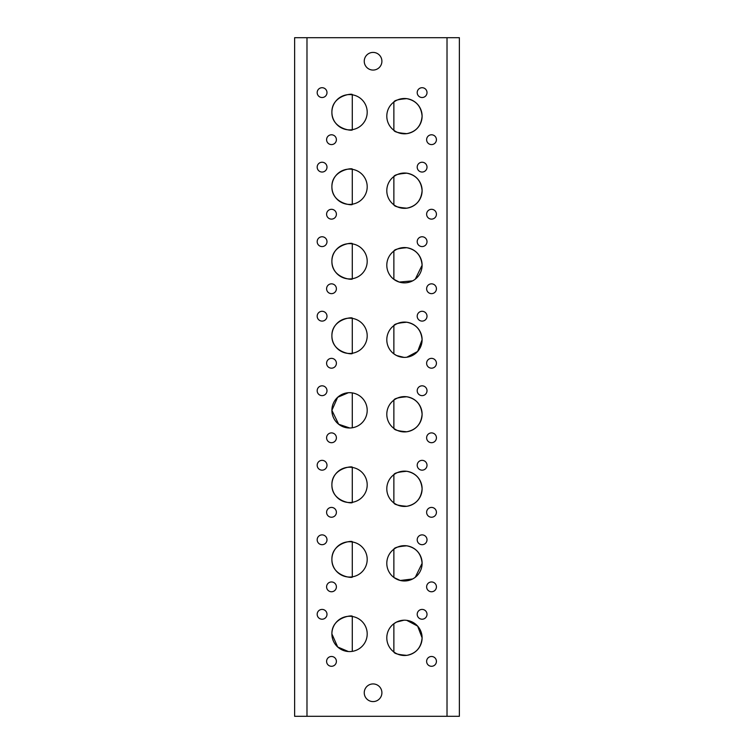 <?xml version="1.0" encoding="UTF-8"?>
<svg xmlns="http://www.w3.org/2000/svg" width="754" height="754" viewBox="0 0 754 754"><rect width="100%" height="100%" fill="white"/><g stroke="black" fill="none" stroke-linecap="round" stroke-linejoin="round"><path stroke-width="1.13" d="M336.397 661.381A4.901 4.901 0 0 0 331.496 656.48A4.901 4.901 0 0 0 326.595 661.381A4.901 4.901 0 0 0 331.496 666.291A4.901 4.901 0 0 0 336.397 661.381M326.991 614.312A4.901 4.901 0 0 0 322.081 609.411A4.901 4.901 0 0 0 317.18 614.312A4.901 4.901 0 0 0 322.081 619.213A4.901 4.901 0 0 0 326.991 614.312M436.425 661.381A4.901 4.901 0 0 0 431.524 656.48A4.901 4.901 0 0 0 426.623 661.381A4.901 4.901 0 0 0 431.524 666.291A4.901 4.901 0 0 0 436.425 661.381M427.009 614.312A4.901 4.901 0 0 0 422.108 609.411A4.901 4.901 0 0 0 417.207 614.312A4.901 4.901 0 0 0 422.108 619.213A4.901 4.901 0 0 0 427.009 614.312M406.745 620.344L417.641 626.112L422.108 637.846A17.653 17.653 0 0 0 404.455 620.193A17.653 17.653 0 0 0 386.802 637.846A17.653 17.653 0 0 0 404.455 655.499A17.653 17.653 0 0 0 422.108 637.846C421.213 647.629 416.104 653.464 406.792 655.349C398.536 654.698 394.219 653.567 393.871 651.974L393.871 623.728L396.557 622.069L403.956 620.203M348.386 651.541L337.688 646.998L331.892 633.926A17.653 17.653 0 0 0 349.545 651.579A17.653 17.653 0 0 0 367.198 633.926A17.653 17.653 0 0 0 349.545 616.272A17.653 17.653 0 0 0 331.892 633.926C331.553 616.574 354.069 614.68 352.288 616.489L352.288 651.362M336.397 586.857A4.901 4.901 0 0 0 331.496 581.956A4.901 4.901 0 0 0 326.595 586.857A4.901 4.901 0 0 0 331.496 591.758A4.901 4.901 0 0 0 336.397 586.857M326.991 539.789A4.901 4.901 0 0 0 322.081 534.878A4.901 4.901 0 0 0 317.18 539.789A4.901 4.901 0 0 0 322.081 544.69A4.901 4.901 0 0 0 326.991 539.789M436.425 586.857A4.901 4.901 0 0 0 431.524 581.956A4.901 4.901 0 0 0 426.623 586.857A4.901 4.901 0 0 0 431.524 591.758A4.901 4.901 0 0 0 436.425 586.857M427.009 539.789A4.901 4.901 0 0 0 422.108 534.878A4.901 4.901 0 0 0 417.207 539.789A4.901 4.901 0 0 0 422.108 544.69A4.901 4.901 0 0 0 427.009 539.789M393.871 577.441L393.871 549.204C394.219 547.611 398.508 546.49 406.745 545.821C416.085 547.687 421.203 553.521 422.108 563.323A17.653 17.653 0 0 0 404.455 545.67A17.653 17.653 0 0 0 386.802 563.323A17.653 17.653 0 0 0 404.455 580.976A17.653 17.653 0 0 0 422.108 563.323L415.313 577.244M331.892 559.402C331.553 542.041 354.069 540.156 352.288 541.966L352.288 576.838C354.107 578.61 331.609 576.838 331.892 559.402A17.653 17.653 0 0 0 349.545 577.046A17.653 17.653 0 0 0 367.198 559.402A17.653 17.653 0 0 0 349.545 541.749A17.653 17.653 0 0 0 331.892 559.402M336.397 512.324A4.901 4.901 0 0 0 331.496 507.423A4.901 4.901 0 0 0 326.595 512.324A4.901 4.901 0 0 0 331.496 517.235A4.901 4.901 0 0 0 336.397 512.324M326.991 465.256A4.901 4.901 0 0 0 322.081 460.355A4.901 4.901 0 0 0 317.18 465.256A4.901 4.901 0 0 0 322.081 470.157A4.901 4.901 0 0 0 326.991 465.256M436.425 512.324A4.901 4.901 0 0 0 431.524 507.423A4.901 4.901 0 0 0 426.623 512.324A4.901 4.901 0 0 0 431.524 517.235A4.901 4.901 0 0 0 436.425 512.324M427.009 465.256A4.901 4.901 0 0 0 422.108 460.355A4.901 4.901 0 0 0 417.207 465.256A4.901 4.901 0 0 0 422.108 470.157A4.901 4.901 0 0 0 427.009 465.256M422.108 488.79A17.653 17.653 0 0 0 404.455 471.137A17.653 17.653 0 0 0 386.802 488.79A17.653 17.653 0 0 0 404.455 506.443A17.653 17.653 0 0 0 422.108 488.79C421.213 498.573 416.104 504.407 406.792 506.292C398.536 505.632 394.219 504.511 393.871 502.918L393.871 474.671C394.219 473.088 398.508 471.957 406.745 471.288C416.085 473.163 421.203 478.997 422.108 488.79M331.892 484.869C331.553 467.518 354.069 465.623 352.288 467.433L352.288 502.305C354.107 504.087 331.609 502.305 331.892 484.869A17.653 17.653 0 0 0 349.545 502.522A17.653 17.653 0 0 0 367.198 484.869A17.653 17.653 0 0 0 349.545 467.216A17.653 17.653 0 0 0 331.892 484.869M336.397 437.801A4.901 4.901 0 0 0 331.496 432.9A4.901 4.901 0 0 0 326.595 437.801A4.901 4.901 0 0 0 331.496 442.702A4.901 4.901 0 0 0 336.397 437.801M326.991 390.732A4.901 4.901 0 0 0 322.081 385.822A4.901 4.901 0 0 0 317.18 390.732A4.901 4.901 0 0 0 322.081 395.633A4.901 4.901 0 0 0 326.991 390.732M436.425 437.801A4.901 4.901 0 0 0 431.524 432.9A4.901 4.901 0 0 0 426.623 437.801A4.901 4.901 0 0 0 431.524 442.702A4.901 4.901 0 0 0 436.425 437.801M427.009 390.732A4.901 4.901 0 0 0 422.108 385.822A4.901 4.901 0 0 0 417.207 390.732A4.901 4.901 0 0 0 422.108 395.633A4.901 4.901 0 0 0 427.009 390.732M422.108 414.266A17.653 17.653 0 0 0 404.455 396.613A17.653 17.653 0 0 0 386.802 414.266A17.653 17.653 0 0 0 404.455 431.919A17.653 17.653 0 0 0 422.108 414.266C421.213 424.05 416.104 429.884 406.792 431.759C398.536 431.109 394.219 429.987 393.871 428.385L393.871 400.138C394.219 398.555 398.508 397.424 406.745 396.764C416.085 398.63 421.203 404.464 422.108 414.266M349.762 427.989L338.669 424.248L331.892 410.346A17.653 17.653 0 0 0 349.545 427.989A17.653 17.653 0 0 0 367.198 410.346A17.653 17.653 0 0 0 349.545 392.693A17.653 17.653 0 0 0 331.892 410.346L337.651 397.301L348.357 392.73M349.743 392.693L351.637 392.815M336.397 363.268A4.901 4.901 0 0 0 331.496 358.367A4.901 4.901 0 0 0 326.595 363.268A4.901 4.901 0 0 0 331.496 368.178A4.901 4.901 0 0 0 336.397 363.268M326.991 316.199A4.901 4.901 0 0 0 322.081 311.298A4.901 4.901 0 0 0 317.18 316.199A4.901 4.901 0 0 0 322.081 321.1A4.901 4.901 0 0 0 326.991 316.199M436.425 363.268A4.901 4.901 0 0 0 431.524 358.367A4.901 4.901 0 0 0 426.623 363.268A4.901 4.901 0 0 0 431.524 368.178A4.901 4.901 0 0 0 436.425 363.268M427.009 316.199A4.901 4.901 0 0 0 422.108 311.298A4.901 4.901 0 0 0 417.207 316.199A4.901 4.901 0 0 0 422.108 321.1A4.901 4.901 0 0 0 427.009 316.199M403.993 357.377L396.566 355.53L393.871 353.862L393.871 325.615C394.219 324.031 398.508 322.901 406.745 322.231C416.085 324.107 421.203 329.941 422.108 339.734A17.653 17.653 0 0 0 404.455 322.081A17.653 17.653 0 0 0 386.802 339.734A17.653 17.653 0 0 0 404.455 357.387A17.653 17.653 0 0 0 422.108 339.734L417.65 351.458L406.792 357.236M331.892 335.813C331.553 318.461 354.069 316.567 352.288 318.377L352.288 353.249C354.107 355.03 331.609 353.249 331.892 335.813A17.653 17.653 0 0 0 349.545 353.466A17.653 17.653 0 0 0 367.198 335.813A17.653 17.653 0 0 0 349.545 318.16A17.653 17.653 0 0 0 331.892 335.813M336.397 288.744A4.901 4.901 0 0 0 331.496 283.843A4.901 4.901 0 0 0 326.595 288.744A4.901 4.901 0 0 0 331.496 293.645A4.901 4.901 0 0 0 336.397 288.744M326.991 241.676A4.901 4.901 0 0 0 322.081 236.765A4.901 4.901 0 0 0 317.18 241.676A4.901 4.901 0 0 0 322.081 246.577A4.901 4.901 0 0 0 326.991 241.676M436.425 288.744A4.901 4.901 0 0 0 431.524 283.843A4.901 4.901 0 0 0 426.623 288.744A4.901 4.901 0 0 0 431.524 293.645A4.901 4.901 0 0 0 436.425 288.744M427.009 241.676A4.901 4.901 0 0 0 422.108 236.765A4.901 4.901 0 0 0 417.207 241.676A4.901 4.901 0 0 0 422.108 246.577A4.901 4.901 0 0 0 427.009 241.676M412.636 280.856L399.224 282.062L393.871 279.329L393.871 251.082C394.219 249.499 398.508 248.368 406.745 247.708C416.085 249.574 421.203 255.408 422.108 265.21A17.653 17.653 0 0 0 404.455 247.557A17.653 17.653 0 0 0 386.802 265.21A17.653 17.653 0 0 0 404.455 282.863A17.653 17.653 0 0 0 422.108 265.21L415.313 279.131M331.892 261.289C331.553 243.928 354.069 242.043 352.288 243.853L352.288 278.726C354.107 280.497 331.609 278.726 331.892 261.289A17.653 17.653 0 0 0 349.545 278.933A17.653 17.653 0 0 0 367.198 261.289A17.653 17.653 0 0 0 349.545 243.636A17.653 17.653 0 0 0 331.892 261.289M336.397 214.211A4.901 4.901 0 0 0 331.496 209.31A4.901 4.901 0 0 0 326.595 214.211A4.901 4.901 0 0 0 331.496 219.122A4.901 4.901 0 0 0 336.397 214.211M326.991 167.143A4.901 4.901 0 0 0 322.081 162.242A4.901 4.901 0 0 0 317.18 167.143A4.901 4.901 0 0 0 322.081 172.044A4.901 4.901 0 0 0 326.991 167.143M436.425 214.211A4.901 4.901 0 0 0 431.524 209.31A4.901 4.901 0 0 0 426.623 214.211A4.901 4.901 0 0 0 431.524 219.122A4.901 4.901 0 0 0 436.425 214.211M427.009 167.143A4.901 4.901 0 0 0 422.108 162.242A4.901 4.901 0 0 0 417.207 167.143A4.901 4.901 0 0 0 422.108 172.044A4.901 4.901 0 0 0 427.009 167.143M336.397 139.688A4.901 4.901 0 0 0 331.496 134.787A4.901 4.901 0 0 0 326.595 139.688A4.901 4.901 0 0 0 331.496 144.589A4.901 4.901 0 0 0 336.397 139.688M326.991 92.619A4.901 4.901 0 0 0 322.081 87.709A4.901 4.901 0 0 0 317.18 92.619A4.901 4.901 0 0 0 322.081 97.52A4.901 4.901 0 0 0 326.991 92.619M436.425 139.688A4.901 4.901 0 0 0 431.524 134.787A4.901 4.901 0 0 0 426.623 139.688A4.901 4.901 0 0 0 431.524 144.589A4.901 4.901 0 0 0 436.425 139.688M427.009 92.619A4.901 4.901 0 0 0 422.108 87.709A4.901 4.901 0 0 0 417.207 92.619A4.901 4.901 0 0 0 422.108 97.52A4.901 4.901 0 0 0 427.009 92.619M422.108 190.677A17.653 17.653 0 0 0 404.455 173.024A17.653 17.653 0 0 0 386.802 190.677A17.653 17.653 0 0 0 404.455 208.33A17.653 17.653 0 0 0 422.108 190.677C421.213 200.46 416.104 206.294 406.792 208.179C398.536 207.52 394.219 206.398 393.871 204.796L393.871 176.559C394.219 174.975 398.508 173.844 406.745 173.175C416.085 175.051 421.203 180.885 422.108 190.677M331.892 186.756C331.553 169.405 354.069 167.511 352.288 169.32L352.288 204.193C354.107 205.974 331.609 204.193 331.892 186.756A17.653 17.653 0 0 0 349.545 204.409A17.653 17.653 0 0 0 367.198 186.756A17.653 17.653 0 0 0 349.545 169.103A17.653 17.653 0 0 0 331.892 186.756M422.108 116.154A17.653 17.653 0 0 0 404.455 98.501A17.653 17.653 0 0 0 386.802 116.154A17.653 17.653 0 0 0 404.455 133.807A17.653 17.653 0 0 0 422.108 116.154C421.213 125.937 416.104 131.771 406.792 133.647C398.536 132.996 394.219 131.875 393.871 130.272L393.871 102.026C394.219 100.442 398.508 99.311 406.745 98.651C416.085 100.518 421.203 106.352 422.108 116.154M331.892 112.233C331.553 94.872 354.069 92.987 352.288 94.787L352.288 129.669C354.107 131.441 331.609 129.66 331.892 112.233A17.653 17.653 0 0 0 349.545 129.877A17.653 17.653 0 0 0 367.198 112.233A17.653 17.653 0 0 0 349.545 94.58A17.653 17.653 0 0 0 331.892 112.233M381.901 692.766A8.822 8.822 0 0 0 373.079 683.935A8.822 8.822 0 0 0 364.248 692.766A8.822 8.822 0 0 0 373.079 701.588A8.822 8.822 0 0 0 381.901 692.766M381.901 61.234A8.822 8.822 0 0 0 373.079 52.412A8.822 8.822 0 0 0 364.248 61.234A8.822 8.822 0 0 0 373.079 70.065A8.822 8.822 0 0 0 381.901 61.234M352.288 427.782L352.288 392.909M351.647 651.456L349.762 651.579M412.636 578.968L400.289 580.476L394.097 577.611M447.018 716.3L294.626 716.3L294.626 37.7L459.374 37.7L459.374 716.3L447.018 716.3L447.018 37.7M306.982 716.3L306.982 37.7"/></g></svg>
